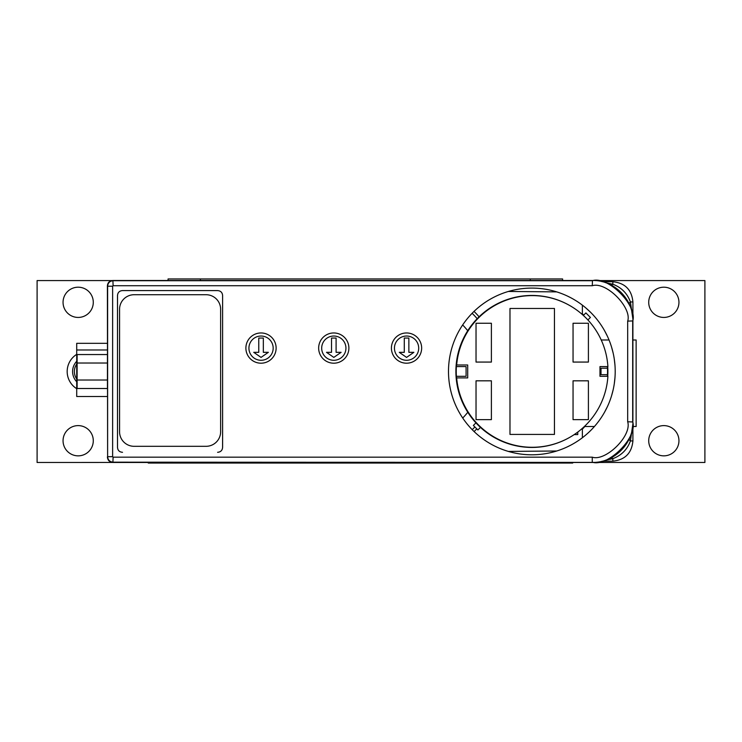 <?xml version="1.0" encoding="UTF-8"?>
<svg xmlns="http://www.w3.org/2000/svg" width="742" height="742" viewBox="0 0 742 742"><rect width="100%" height="100%" fill="white"/><g stroke="black" fill="none" stroke-linecap="round" stroke-linejoin="round"><path stroke-width="1.11" d="M584.371 426.502L594.425 426.502M632.907 426.502L636.135 426.502L636.135 339.994L632.907 339.994M601.224 339.994L609.043 339.994M577.768 432.076L577.768 434.589L574.215 434.589M418.701 348.165A12.132 12.132 0 0 1 406.57 360.287A12.132 12.132 0 0 1 394.447 348.165A12.132 12.132 0 0 1 406.57 336.033A12.132 12.132 0 0 1 418.701 348.165M406.57 357.403L413.878 352.329L408.861 352.329L408.861 338.055L404.288 338.055L404.288 352.329L399.27 352.329L406.57 357.403M345.939 348.165A12.132 12.132 0 0 1 333.807 360.287A12.132 12.132 0 0 1 321.685 348.165A12.132 12.132 0 0 1 333.807 336.033A12.132 12.132 0 0 1 345.939 348.165M333.807 357.403L341.116 352.329L336.098 352.329L336.098 338.055L331.526 338.055L331.526 352.329L326.508 352.329L333.807 357.403M273.177 348.165A12.132 12.132 0 0 1 261.045 360.287A12.132 12.132 0 0 1 248.922 348.165A12.132 12.132 0 0 1 261.045 336.033A12.132 12.132 0 0 1 273.177 348.165M261.045 357.403L268.354 352.329L263.336 352.329L263.336 338.055L258.763 338.055L258.763 352.329L253.745 352.329L261.045 357.403M107.59 396.506L76.714 396.506L76.714 343.314L107.59 343.314M592.264 457.165C605.537 461.709 632.175 435.851 627.676 421.762L627.676 321.128C632.221 307.865 606.362 281.218 592.264 285.726L113.109 285.726L112.626 286.208L112.626 456.682L113.109 457.165L592.264 457.165L592.264 462.183C607.41 467.367 637.823 437.845 632.685 421.762L632.685 321.128C637.87 305.982 608.357 275.57 592.264 280.708L113.109 280.708C109.77 281.032 107.942 282.869 107.618 286.208L107.395 285.985C107.655 282.581 109.482 280.745 112.895 280.495L592.487 280.495C614.024 279.892 633.52 299.378 632.898 320.915L627.676 321.128M406.533 332.963A15.118 15.118 0 0 0 391.414 348.081A15.118 15.118 0 0 0 406.533 363.2A15.118 15.118 0 0 0 421.651 348.081A15.118 15.118 0 0 0 406.533 332.963M333.77 332.963A15.118 15.118 0 0 0 318.652 348.081A15.118 15.118 0 0 0 333.77 363.2A15.118 15.118 0 0 0 348.888 348.081A15.118 15.118 0 0 0 333.77 332.963M261.008 332.963A15.118 15.118 0 0 0 245.89 348.081A15.118 15.118 0 0 0 261.008 363.2A15.118 15.118 0 0 0 276.126 348.081A15.118 15.118 0 0 0 261.008 332.963M222.609 447.287L222.609 295.604C222.368 292.496 220.699 290.827 217.591 290.595C220.708 290.827 222.377 292.496 222.609 295.604L222.6 447.278C222.377 450.394 220.708 452.063 217.601 452.295C220.699 452.063 222.368 450.385 222.6 447.278L222.6 447.278M217.601 290.586L122.504 290.586C119.406 290.827 117.737 292.496 117.505 295.613C117.728 292.496 119.397 290.827 122.504 290.586L217.591 290.595M117.496 295.604L117.496 447.287C117.737 450.385 119.406 452.063 122.513 452.295C119.397 452.063 117.728 450.394 117.496 447.287L117.505 295.613M448.493 371.445A83.354 83.354 0 0 1 531.847 288.091A83.354 83.354 0 0 1 615.201 371.445A83.354 83.354 0 0 1 531.847 454.8A83.354 83.354 0 0 1 448.493 371.445M107.395 285.985L107.618 456.682C107.942 460.021 109.77 461.858 113.109 462.183L592.487 462.396L112.895 462.396C109.482 462.145 107.655 460.309 107.395 456.905M614.979 365.324L614.302 359.258M613.198 353.294L611.668 347.442M610.647 344.269L609.72 341.719M607.355 336.135L604.563 330.709M590.678 312.401L585.93 308.023M581.524 304.508L580.801 303.979M570.515 297.607L567.435 296.067M564.625 294.806L563.54 294.351M562.111 293.776L559.969 292.979M559.95 292.969L558.253 292.385M560.034 449.884L562.223 449.068M564.05 448.326L564.755 448.029M567.593 446.74L570.7 445.191M580.875 438.856L581.672 438.272M604.563 412.181L607.355 406.746M609.72 401.162L610.907 397.842M611.668 395.44L613.198 389.596M614.302 383.633L614.979 377.567M556.723 450.997L508.363 451.424M556.723 291.884L508.363 291.467M584.835 426.502A82.464 82.464 0 0 1 582.377 429.126L582.377 437.734M582.377 305.157L582.377 313.764A82.464 82.464 0 0 1 583.685 315.127M611.9 285.076A6.632 2.569 -64.3 0 1 611.584 285.29A6.632 2.569 115.7 0 0 612.846 284.232A6.632 2.569 115.7 0 1 611.584 285.29A6.632 2.569 -64.3 0 0 611.9 285.076A6.632 2.569 -64.3 0 1 611.584 285.29A6.632 2.569 115.7 0 0 612.846 284.232A6.632 2.569 115.7 0 1 611.584 285.29A6.632 2.569 -64.3 0 0 611.9 285.076A6.632 2.569 -64.3 0 1 611.584 285.29A6.632 2.569 115.7 0 0 612.846 284.232A6.632 2.569 115.7 0 1 611.584 285.29A6.632 2.569 -64.3 0 0 611.9 285.076A6.632 2.569 -64.3 0 1 611.584 285.29A6.632 2.569 115.7 0 0 612.846 284.232C621.351 287.386 627.203 293.285 630.403 301.938L632.843 318.708M605.426 282.628L612.846 284.232L612.873 281.728C625.052 283.008 631.73 289.742 632.907 301.938L630.403 301.938A6.632 2.569 154.8 0 0 629.068 303.728A6.632 2.569 -25.2 0 1 629.717 302.662A6.632 2.569 -25.2 0 0 629.068 303.728A6.632 2.569 -25.2 0 1 629.717 302.662A6.632 2.569 -25.2 0 0 629.068 303.728A6.632 2.569 -25.2 0 1 629.717 302.662A6.632 2.569 -25.2 0 0 629.068 303.728A6.632 2.569 -25.2 0 1 629.207 303.422M632.898 320.915L632.907 420.927M629.55 440.015A6.632 2.569 25.2 0 1 629.068 439.162A6.632 2.569 -154.8 0 0 630.403 440.952A6.632 2.569 -154.8 0 1 629.068 439.162A6.632 2.569 25.2 0 0 629.55 440.015A6.632 2.569 25.2 0 1 629.068 439.162A6.632 2.569 -154.8 0 0 630.403 440.952A6.632 2.569 -154.8 0 1 629.068 439.162A6.632 2.569 25.2 0 0 629.55 440.015A6.632 2.569 25.2 0 1 629.068 439.162A6.632 2.569 -154.8 0 0 630.403 440.952A6.632 2.569 -154.8 0 1 629.068 439.162A6.632 2.569 25.2 0 0 629.55 440.015A6.632 2.569 25.2 0 1 629.068 439.162A6.632 2.569 -154.8 0 0 630.403 440.952C627.324 449.485 621.471 455.384 612.846 458.658L605.426 460.263M611.584 457.601A6.632 2.569 64.3 0 1 612.122 457.981A6.632 2.569 64.3 0 0 611.584 457.601A6.632 2.569 64.3 0 1 612.122 457.981A6.632 2.569 64.3 0 0 611.584 457.601A6.632 2.569 64.3 0 1 612.122 457.981A6.632 2.569 64.3 0 0 611.584 457.601A6.632 2.569 -115.7 0 1 612.846 458.658L612.873 461.162C625.052 459.882 631.73 453.149 632.907 440.952C631.73 453.149 625.052 459.882 612.873 461.162C625.052 459.882 631.73 453.149 632.907 440.952C631.73 453.149 625.052 459.882 612.873 461.162C625.052 459.882 631.73 453.149 632.907 440.952C631.73 453.149 625.052 459.882 612.873 461.162L602.022 461.255M632.843 424.201L630.403 440.952L632.907 440.952L632.898 421.975C633.51 443.521 614.014 462.999 592.487 462.396M491.742 307.318A75.656 75.656 0 0 0 491.742 435.573M607.392 376.296A75.656 75.656 0 0 0 607.392 366.594M607.475 368.208L601.011 368.208L601.011 374.682L607.475 374.682M568.938 305.092A75.999 75.999 0 0 0 455.894 371.445A75.999 75.999 0 0 0 568.938 437.799M607.726 376.296A75.999 75.999 0 0 0 607.726 366.594M456.386 376.296L466.087 376.296L466.087 366.594L456.386 366.594M480.454 427.392L477.885 429.961L473.368 425.444L475.937 422.875M583.36 315.452L585.892 312.92L590.409 317.446L587.896 319.96M119.564 431.761A14.552 14.552 0 0 0 134.117 446.313L206.072 446.313A14.552 14.552 0 0 0 220.624 431.761L220.624 309.275A14.552 14.552 0 0 0 206.072 294.722L134.117 294.722A14.552 14.552 0 0 0 119.564 309.275L119.564 431.761M148.261 462.479L148.261 463.045L572.713 463.045L572.713 462.479M562.612 280.495L562.612 278.955L168.072 278.955L168.072 280.495M456.664 377.91L467.701 377.91L467.701 364.981L456.664 364.981A75.832 75.832 0 0 1 533.034 295.613A75.832 75.832 0 0 1 607.902 366.594L599.972 366.594L599.972 376.296L607.902 376.296A75.832 75.832 0 0 1 533.034 447.278A75.832 75.832 0 0 1 456.664 377.91M476.03 419.629L491.389 419.629L491.389 380.822L476.03 380.822L476.03 419.629M476.03 362.068L491.389 362.068L491.389 323.262L476.03 323.262L476.03 362.068M509.986 434.422L554.45 434.422L554.45 308.468L509.986 308.468L509.986 434.422M573.047 419.629L588.406 419.629L588.406 380.822L573.047 380.822L573.047 419.629M573.047 362.068L588.406 362.068L588.406 323.262L573.047 323.262L573.047 362.068M107.442 363.033L77.122 363.033L77.122 354.546L107.442 354.546L107.442 388.502L77.122 388.502L77.122 380.015L107.442 380.015M77.122 363.033L77.122 380.015M111.866 280.569L37.1 280.569L37.1 462.479L451.201 462.359M111.523 462.247A5.5 5.5 0 0 0 113.099 462.479L704.9 462.479L704.9 280.569L595.065 280.569M678.949 302.319A15.118 15.118 0 0 1 663.83 317.437A15.118 15.118 0 0 1 648.712 302.319A15.118 15.118 0 0 1 663.83 287.2A15.118 15.118 0 0 1 678.949 302.319M93.288 302.319A15.118 15.118 0 0 1 78.17 317.437A15.118 15.118 0 0 1 63.051 302.319A15.118 15.118 0 0 1 78.17 287.2A15.118 15.118 0 0 1 93.288 302.319M678.949 440.729A15.118 15.118 0 0 1 663.83 455.848A15.118 15.118 0 0 1 648.712 440.729A15.118 15.118 0 0 1 663.83 425.611A15.118 15.118 0 0 1 678.949 440.729M93.288 440.729A15.118 15.118 0 0 1 78.17 455.848A15.118 15.118 0 0 1 63.051 440.729A15.118 15.118 0 0 1 78.17 425.611A15.118 15.118 0 0 1 93.288 440.729M479.082 316.788A83.92 83.92 0 0 0 474.017 311.408M474.101 431.556A83.92 83.92 0 0 0 476.763 428.839M474.871 426.956A81.249 81.249 0 0 1 472.209 429.683M477.189 318.689A81.249 81.249 0 0 0 472.125 313.291M467.775 412.255A66.298 66.298 0 0 1 462.72 418.024M467.72 330.728A66.298 66.298 0 0 0 462.656 324.959M76.714 354.361A20.21 20.21 0 0 0 76.714 388.687M76.714 361.28A14.794 14.794 0 0 0 76.714 381.768M76.714 378.977A13.013 13.013 0 0 1 76.714 364.072M107.59 349.992L76.714 349.992M112.626 286.208L107.618 286.208L107.618 456.682L112.626 456.682M113.109 457.165L112.895 462.396M627.676 421.762L632.898 421.975M592.264 285.726L592.487 280.495M113.109 285.726L112.895 280.495M162.813 462.479L162.813 463.045M558.16 462.479L558.16 463.045M530.27 280.495L530.27 278.955M200.414 280.504L200.414 278.955M632.907 321.972L632.907 301.938C631.73 289.742 625.052 283.008 612.873 281.728C625.052 283.008 631.73 289.742 632.907 301.938M632.907 440.952C631.73 453.149 625.052 459.882 612.873 461.162M612.873 281.728L602.022 281.635"/></g></svg>
